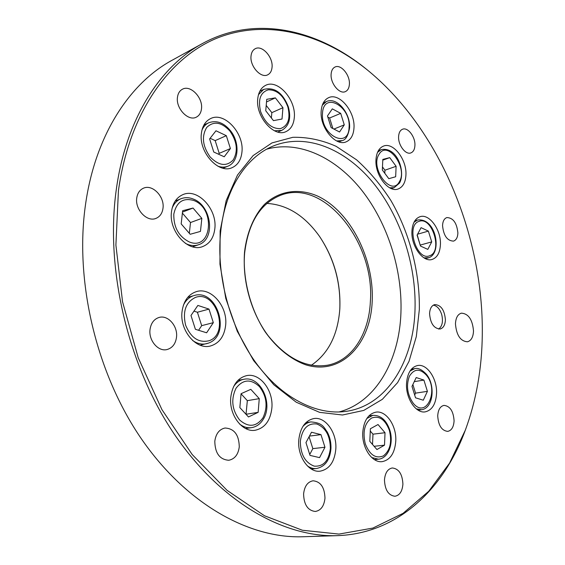 <?xml version="1.0" encoding="UTF-8"?>
<svg xmlns="http://www.w3.org/2000/svg" width="565" height="565" viewBox="0 0 565 565"><rect width="100%" height="100%" fill="white"/><g stroke="black" fill="none" stroke-linecap="round" stroke-linejoin="round"><path stroke-width="0.85" d="M339.551 132.005L344.276 124.858L340.695 113.367L332.319 108.854L327.474 115.945L331.118 127.598L339.551 132.005M333.922 129.067L344.276 124.858M332.884 128.523L329.6 118L327.82 117.061M329.6 118L340.695 113.367M438.617 329.07C442.268 326.302 443.299 321.492 441.724 314.641C439.916 309.027 437.119 305.87 433.341 305.149M437.72 415.868C438.369 425.509 441.703 430.678 447.727 431.385C451.59 430.509 453.709 426.971 454.083 420.784C453.398 411.136 450.023 406.002 443.963 405.388C440.206 406.27 438.122 409.766 437.72 415.868M384.468 479.946C384.935 489.933 388.416 495.371 394.907 496.261C399.646 495.392 402.315 491.359 402.909 484.149C402.393 474.141 398.869 468.745 392.315 467.968C387.717 468.858 385.104 472.856 384.468 479.946M303.596 493.909C303.892 504.651 307.777 510.506 315.249 511.473C320.863 510.534 324.105 506.106 324.974 498.196C324.628 487.411 320.666 481.606 313.102 480.787C307.685 481.776 304.514 486.147 303.596 493.909M214.799 441.258C215.032 453.229 219.686 459.571 228.761 460.27C234.736 459.055 238.239 454.585 239.278 446.837C238.974 434.789 234.214 428.517 224.997 428.023C219.284 429.301 215.887 433.708 214.799 441.258M150.043 329.388C148.383 340.483 158.384 352.08 167.184 349.495C172.438 347.906 175.546 343.852 176.492 337.34C178.06 326.21 167.939 314.592 158.977 317.488C153.998 319.126 151.025 323.095 150.043 329.388M136.758 197.983C134.83 209.573 147.168 222.426 156.046 218.351C159.959 216.67 162.275 213.33 162.981 208.337C164.818 196.754 152.409 183.851 143.376 188.237C139.696 189.939 137.486 193.188 136.758 197.983M177.467 97.272C175.68 108.431 188.392 121.645 196.33 117.146C199.261 115.648 200.971 112.894 201.479 108.89C203.181 97.773 190.462 84.503 182.389 89.242C179.635 90.746 177.989 93.423 177.467 97.272M251.037 55.942C249.673 66.154 260.988 78.726 267.789 74.771C270.254 73.478 271.673 71.028 272.04 67.419C273.34 57.256 262.047 44.642 255.147 48.767C252.795 50.059 251.425 52.453 251.037 55.942M331.125 74.057C330.186 83.302 339.579 94.68 345.448 91.572C347.793 90.435 349.106 88.055 349.382 84.432C350.265 75.223 340.9 63.831 334.953 67.058C332.7 68.196 331.422 70.526 331.125 74.057M398.6 136.546C397.986 145.071 405.698 155.206 410.925 152.882C413.368 151.858 414.703 149.386 414.922 145.459C415.487 136.97 407.803 126.835 402.513 129.251C400.147 130.275 398.848 132.704 398.6 136.546M442.55 225.576C443.553 235.654 447.205 240.831 453.497 241.114C456.216 240.16 457.678 237.455 457.89 232.999C456.859 222.935 453.186 217.793 446.859 217.567C444.217 218.528 442.783 221.198 442.55 225.576M406.518 383.677C405.677 398.389 415.932 413.651 425.219 411.864C432.105 410.211 435.89 404.039 436.561 393.346C437.254 378.635 426.971 363.443 417.493 365.541C410.96 367.243 407.301 373.288 406.518 383.677M362.765 432.296C361.699 447.593 372.102 463.131 382.18 461.64C390.281 459.966 394.815 453.109 395.783 441.074C396.679 425.742 386.192 410.289 375.887 412.153C368.232 413.905 363.86 420.621 362.765 432.296M298.765 440.086C297.296 456.358 308.702 472.792 320.058 471.182C329.254 469.367 334.508 462.029 335.815 449.161C337.086 432.818 325.525 416.447 313.872 418.552C305.241 420.494 300.206 427.67 298.765 440.086M230.781 397.188C228.747 414.731 242.279 432.712 255.274 430.24C264.837 428.065 270.367 420.692 271.864 408.114C273.665 390.472 259.9 372.519 246.524 375.654C237.653 377.978 232.406 385.161 230.781 397.188M182.057 311.47C179.43 330.285 196.133 350.18 210.484 345.985C219.163 343.372 224.213 336.542 225.626 325.482C227.992 306.597 211.042 286.667 196.253 291.667C188.3 294.4 183.569 301.004 182.057 311.47M171.499 211.698C168.547 231.113 188.046 252.59 202.538 246.623C209.573 243.875 213.669 237.936 214.813 228.811C217.49 209.403 197.828 187.834 182.926 194.614C176.527 197.425 172.713 203.118 171.499 211.698M201.387 133.389C198.605 152.324 218.733 174.281 232.13 167.65C237.78 165.079 241.043 159.944 241.926 152.232C244.454 133.382 224.291 111.312 210.526 118.629C205.37 121.214 202.327 126.136 201.387 133.389M257.739 98.826C255.472 116.574 274.06 137.761 285.954 131.631C290.841 129.343 293.623 124.674 294.294 117.633C296.343 99.998 277.803 78.726 265.599 85.371C261.094 87.667 258.473 92.159 257.739 98.826M321.203 110.825C319.522 127.259 335.645 146.907 346.211 141.815C350.844 139.76 353.422 135.24 353.958 128.248C355.456 111.912 339.396 92.229 328.583 97.703C324.261 99.772 321.803 104.144 321.203 110.825M375.979 159.648C374.764 175.037 388.536 192.983 398.148 188.978C402.887 187.1 405.486 182.453 405.931 175.051C406.991 159.747 393.282 141.801 383.458 146.109C378.995 148.009 376.502 152.515 375.979 159.648M411.92 231.276C411.002 246.015 422.966 262.548 432.034 259.469C437.197 257.711 439.994 252.732 440.425 244.532C441.194 229.849 429.273 213.351 420.021 216.699C415.127 218.478 412.429 223.337 411.92 231.276M429.57 313.617C430.382 323.441 433.906 328.576 440.135 329.007C443.363 328.067 445.121 325.023 445.411 319.875C444.57 310.044 441.018 304.952 434.746 304.591C431.611 305.538 429.88 308.547 429.57 313.617M455.454 323.837C456.428 335.214 460.418 341.196 467.439 341.797C471.189 340.73 473.216 337.121 473.505 330.963C472.495 319.592 468.463 313.66 461.4 313.158C457.77 314.232 455.786 317.791 455.454 323.837M372.194 301.385C370.534 344.233 341.302 375.725 305.962 364.884C291.102 359.63 276.772 348.139 265.098 331.747C250.267 308.886 242.562 279.032 244.525 252.16C246.849 232.427 253.89 215.809 264.413 204.445C279.166 190.603 298.751 187.954 317.361 195.963C350.187 211.063 374.305 258.636 372.194 301.385M370.379 301.279C369.065 333.647 352.15 360.717 327.46 365.223C306.47 368.415 286.716 358.591 268.191 335.758C251.347 313.391 242.131 280.96 244.659 252.873C248.423 222.554 260.465 203.329 280.784 195.208C324.155 178.243 374.927 242.611 370.379 301.279M266.92 203.414C287.133 204.664 304.627 215.604 319.395 236.219C334.056 258.078 340.865 282.203 339.826 308.603L339.713 310.249C337.552 335.511 328.096 353.845 311.35 365.251M465.857 428.722L464.946 431.173C443.186 489.474 397.626 533.572 337.411 535.641L302.939 536.75C249.497 538.664 186.612 504.467 141.307 438.708C96.142 372.999 74.375 280.431 85.605 203.958C95.443 134.964 129.865 83.083 172.113 60.25L202.319 43.604C255.147 14.641 316.838 29.288 365.315 68.309L367.349 69.947M337.411 535.641C283.934 537.576 220.357 502.158 174.112 433.871C128.001 365.64 105.302 269.519 116.15 190.617C125.621 119.413 160.029 66.43 202.319 43.604M118.424 190.744C129.364 111.425 170.588 55.822 219.34 37.233C268.46 18.92 322.205 34.084 366.049 68.902C438.694 127.153 483.548 234.68 482.291 334.438C481.931 368.613 476.26 400.564 465.27 430.283L449.556 463.109L428.757 491.232L403.064 513.345L372.9 528.07L338.979 534.087L302.36 530.245L264.462 515.746L227.059 490.342L192.178 454.507L161.915 409.583L138.199 357.737L122.556 301.823L115.903 245.076L118.424 190.744M419.336 309.578L416.313 336.578L409.039 361.289L397.626 382.576L382.371 399.307L363.754 410.423L342.51 415L319.592 412.358L296.215 402.202L273.75 384.709L253.636 360.618L237.258 331.245L225.774 298.391L219.955 264.201L220.145 230.916L226.177 200.624L237.47 175.094L253.099 155.608L271.956 142.924L292.847 137.309C307.388 136.97 321.824 139.979 336.154 146.335L356.557 159.81C369.355 171.308 380.796 184.875 390.888 200.504C409.703 233.034 419.936 272.231 419.336 309.578M415.021 309.323C413.728 360.943 387.082 405.606 346.225 411.348C316.831 415.663 281.758 398.226 255.91 362.801C230.139 327.361 216.275 276.299 220.597 232.808C224.715 189.536 246.065 156.886 273.361 145.968C306.364 132.676 345.123 148.913 372.716 182.234C400.295 215.816 416.37 264.469 415.021 309.323M266.715 149.167C299.45 140.106 336.055 157.769 361.897 190.447C387.689 223.387 402.421 269.675 400.945 312.466C399.448 360.385 375.902 402.4 338.88 411.991M320.072 237.215C334.261 259.067 340.836 283.009 339.798 309.048M388.812 178.674L395.67 176.753L396.107 166.287L389.737 157.635L382.823 159.408L382.336 169.98L388.812 178.674M382.788 160.149L389.737 157.635M384.793 173.278L384.935 170.213L382.477 166.908M384.935 170.213L396.107 166.287M420.48 246.05L427.818 249.391L431.716 241.898L428.369 231.106L421.08 227.66L417.09 235.118L420.48 246.05M417.577 234.207L428.369 231.106M420.247 245.288L417.217 234.871M420.374 245.041L431.716 241.898M411.984 386.396L415.55 397.809L423.291 400.218L427.408 391.347L423.898 380.083L416.214 377.547L411.984 386.396M414.258 381.643L423.898 380.083M414.682 395.013L415.558 393.141L412.874 384.539M415.558 393.141L427.408 391.347M370.386 428.75L369.807 441.336L376.933 449.549L384.511 445.156L385.026 432.719L378.027 424.527L370.386 428.75M372.512 444.457L372.978 434.174L370.28 431.046M372.978 434.174L385.026 432.719M374.115 446.301L384.511 445.156M311.513 432.225L305.955 442.593L310.016 455.39L319.557 457.629L324.96 447.24L320.969 434.633L311.513 432.225M309.436 436.095L320.969 434.633M309.733 454.5L312.841 448.624L309.076 436.766M312.841 448.624L324.96 447.24M250.804 389.334L241.064 393.706L239.85 407.605L248.48 416.949L258.149 412.351L259.264 398.636L250.804 389.334M246.029 414.293L247.336 400.663L241.05 393.812M247.336 400.663L259.264 398.636M246.178 414.23L258.149 412.351M201.839 218.365L193.025 208.047L182.65 210.71L181.174 223.902L190.172 234.277L200.462 231.396L201.839 218.365L190.504 222.539L182.382 213.118M182.495 212.08L193.025 208.047M189.332 233.303L190.504 222.539M230.4 148.567L226.318 135.671L215.971 130.783L209.615 138.926L213.768 152.034L224.213 156.78L230.4 148.567L219.213 153.362L215.173 140.614L226.318 135.671M218.57 154.217L219.213 153.362M215.173 140.614L210.124 138.27M282.02 119.024L282.945 107.696L275.374 97.872L266.744 99.306L265.741 110.754L273.453 120.642L282.02 119.024M271.384 117.986L271.836 112.654L282.945 107.696M266.511 101.94L275.374 97.872M271.836 112.654L266.207 105.415M208.994 309.097L197.87 305.425L190.984 315.496L195.398 329.296L206.621 332.785L213.323 322.664L208.994 309.097L197.404 312.247L193.972 311.131M198.583 330.285L201.691 325.652L197.404 312.247M201.691 325.652L213.323 322.664M322.304 105.175L326.478 101.509C337.072 96.559 350.794 113.706 349.558 128.015C348.068 135.918 345.589 140.113 342.115 140.6L336.641 140.939M349.064 127.4C351.091 106.284 323.547 91 322.502 113.311C320.496 135.332 348.633 149.577 349.064 127.4M377.512 152.373L381.163 149.654C397.244 146.243 405.783 171.887 399.554 183.039L394.186 187.651L389.673 187.813M399.363 181.732C408.213 168.017 387.421 139.499 379.051 154.316C369.694 168.264 391.489 197.22 399.363 181.732M413.99 222.271L417.521 220.018C436.244 217.49 442.19 252.866 429.061 257.647L423.99 257.866M429.774 255.691C442.981 251.453 432.048 216.134 419.124 221.346C405.416 225.018 416.822 261.715 429.774 255.691M428.948 257.689L425.445 258.664M409.985 371.071L414.632 368.67C417.945 367.681 421.836 369.51 426.293 374.15C435.664 385.09 433.454 408.439 421.462 409.731L416.25 408.848M413.093 403.05C426.215 419.71 439.521 390.224 426.271 375.026C419.767 368.274 414.145 368.663 409.413 376.198C405.995 385.5 407.224 394.455 413.093 403.05M366.826 418.495L372.9 415.346C380.662 415.155 386.276 420 389.737 429.894C394.01 442.635 388.678 458.399 378.451 459.204L371.735 457.537M365.287 443.892C369.75 454.98 375.796 458.978 383.423 455.877C390.189 450.446 392.159 441.908 389.349 430.269C385.111 419.435 379.172 415.367 371.537 418.072C364.552 423.263 362.469 431.872 365.287 443.892M302.762 426.624C305.107 423.941 307.819 422.373 310.891 421.921C323.124 422.782 323.999 427.719 327.276 432.027C329.988 437.169 331.203 442.769 330.935 448.85C329.847 460.193 324.988 466.761 316.351 468.555C313.236 468.83 310.22 467.919 307.304 465.828M300.326 441.216C300.474 454.366 305.1 462.671 314.204 466.132C323.349 466.782 328.738 460.927 330.363 448.561C330.193 435.841 325.687 427.663 316.852 424.011C307.727 422.924 302.219 428.658 300.326 441.216M233.635 386.552C236.318 382.547 239.694 380.125 243.769 379.299C260.331 375.464 273.382 403.226 263.452 418.969C260.55 423.898 256.567 426.794 251.503 427.656C247.364 428.192 243.388 426.985 239.588 424.033M236.036 388.219C230.753 399.307 231.94 409.893 239.602 419.979C248.544 427.719 256.355 426.956 263.036 417.697C267.994 406.772 266.793 396.404 259.441 386.601C250.832 378.705 243.035 379.242 236.036 388.219M192.531 246.799L198.343 244.807C195.003 245.923 191.479 245.803 187.778 244.454L185.391 243.374M172.106 208.273C173.964 203.591 176.916 200.413 180.955 198.739C184.939 197.234 189.056 197.34 193.322 199.064C211.677 205.709 216.007 239.518 198.343 244.807M193.837 200.519C183.138 197.453 176.457 201.973 173.808 214.1C173.554 227.264 178.724 236.551 189.339 241.975C211.783 251.213 216.014 208.527 193.837 200.519M201.924 130.254C203.414 126.715 205.667 124.229 208.683 122.796C216.339 120.027 223.493 122.534 230.153 130.324C239.977 141.97 239.299 161.844 227.843 166.216C224.764 167.452 221.431 167.438 217.822 166.167M229.891 131.016C221.431 122.005 213.711 120.797 206.741 127.4C201.451 136.264 202.553 146.088 210.053 156.872C218.832 165.813 226.558 166.83 233.232 159.916C238.211 151.123 237.102 141.49 229.891 131.016M258.488 94.652L263.671 89.411C274.477 86.812 282.698 92.618 288.334 106.827C291.392 118.156 289.188 126.016 281.73 130.395L274.449 130.776M287.825 106.827C283.397 95.443 276.899 89.771 268.319 89.814C260.394 92.356 257.831 99.638 260.635 111.665C265.303 123.347 271.92 128.989 280.508 128.58C288.192 125.741 290.629 118.488 287.825 106.827M208.443 343.11L206.522 343.711C201.832 344.742 197.206 343.675 192.651 340.504M183.406 305.213C185.694 300.446 189 297.31 193.308 295.785L187.686 297.402M195.328 297.473C185.73 302.261 182.488 311.485 185.603 325.15C190.977 337.976 198.831 343.167 209.156 340.716C230.089 333.703 215.985 289.45 195.328 297.473M326.478 101.509L323.279 102.901M342.115 140.6L338.887 141.864M366.049 68.902L365.315 68.309M465.27 430.283L464.946 431.173M381.163 149.654L378.338 150.7M394.186 187.651L391.34 188.597M417.521 220.018L414.816 220.83M421.462 409.731L418.128 410.183M414.632 368.67L411.334 369.242M378.451 459.204L374.39 459.599M372.9 415.346L368.881 415.904M316.351 468.555L311.322 469.035M310.891 421.921L305.926 422.613M251.503 427.656L245.556 428.503M243.769 379.299L237.893 380.422M180.955 198.739L175.228 201.02M208.683 122.796L203.916 125.013M227.843 166.216L223.013 168.208M263.671 89.411L259.815 91.233M281.73 130.395L277.832 132.055M200.208 345.201L208.563 343.075C231.622 335.045 217.264 288.03 193.915 295.594"/></g></svg>
